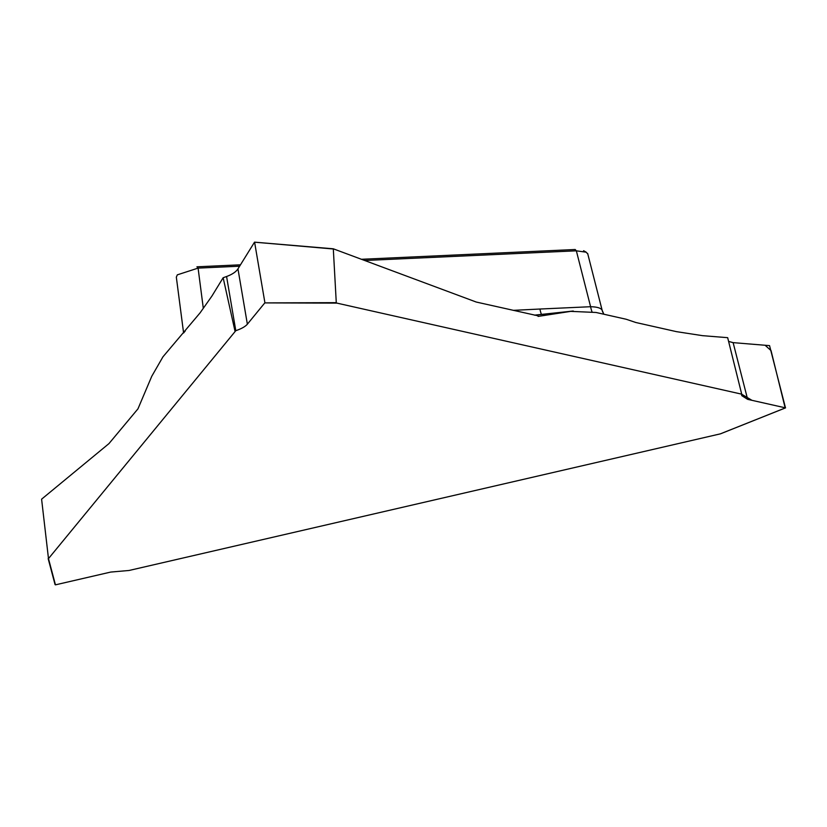 <?xml version="1.0" encoding="UTF-8"?>
<svg xmlns="http://www.w3.org/2000/svg" width="827" height="827" viewBox="0 0 827 827"><rect width="100%" height="100%" fill="white"/><g stroke="black" fill="none" stroke-linecap="round" stroke-linejoin="round"><path stroke-width="1.24" d="M741.716 395.585L741.716 394.169L336.909 303.116L264.795 302.899L247.366 324.184C245.299 326.593 241.432 328.764 235.798 330.686L48.483 558.618L55.45 584.844L110.725 572.067L129.053 570.475L720.338 433.865L785.485 407.866L747.639 399.348L741.736 395.637M587.697 253.889L586.167 252.194L576.347 250.819L364.676 260.495M239.592 266.211L198.087 268.113L177.319 274.843L176.337 277.159M203.308 308.306L198.087 268.113L196.929 266.811L240.461 264.816M361.451 259.285L575.189 249.506L576.347 250.819L590.602 306.714C597.063 306.889 600.898 308.026 602.087 310.125L603.855 314.229M741.716 394.169L727.667 337.674L702.557 335.669L676.403 331.637L635.901 322.52L626.132 319.243L596.05 312.472L570.754 311.365A1497.955 502.361 -10.1 0 1 534.676 315.19M234.961 330.965L223.145 277.738L211.95 296.025L200.082 312.864L162.96 356.809L151.765 376.275L137.954 408.858L108.957 443.603L41.598 499.177L48.483 558.618M264.795 302.899L336.279 302.661L333.302 248.803L476.238 302.041L537.984 315.811L538.088 316.41L570.754 311.365M336.279 302.661L336.909 303.116M541.447 314.425A16.871 5.789 87.4 0 1 539.928 309.029L590.602 306.714A16.871 5.789 87.4 0 0 591.956 311.665M720.906 433.637L720.338 433.865M732.908 342.626L728.597 341.396L733.125 342.636L765.12 345.262L771.053 350.627L785.133 407.783L751.96 400.33L741.571 394.138M785.485 407.866L769.555 345.624L733.125 342.636L747.639 399.348M602.862 312.389A16.871 15.847 157.1 0 1 602.087 310.125M235.798 330.686L226.577 276.507C232.191 274.43 235.984 271.887 237.959 268.868L247.366 324.184M333.012 248.968L254.53 242.156L237.959 268.868M254.623 242.342L264.857 302.444M226.577 276.507L223.145 277.738M183.801 332.733L185.207 331.027M55.45 584.844L48.183 558.68M513.195 310.352L539.928 309.029M254.582 242.197L333.085 248.834M573.276 311.014L534.48 315.149M602.19 310.435L587.656 253.455M586.188 252.163L583.593 250.715M785.557 407.866L720.555 433.803M183.594 332.992L176.327 277.097M333.415 248.813L254.54 242.156M55.068 584.617L48.162 558.628"/></g></svg>
